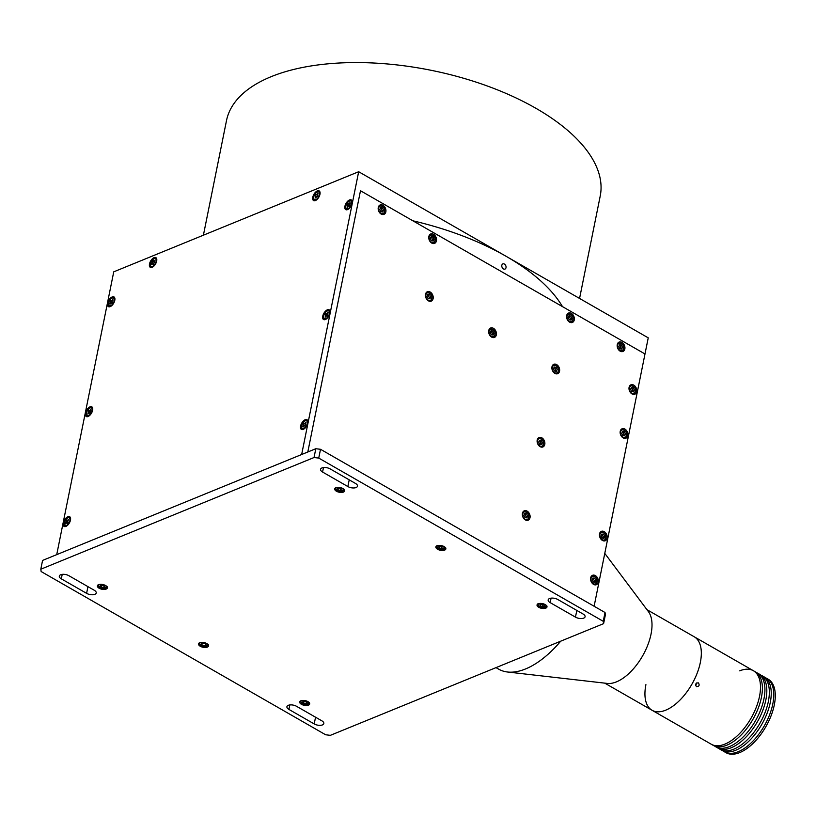 <?xml version="1.0" encoding="UTF-8"?>
<svg xmlns="http://www.w3.org/2000/svg" width="816" height="816" viewBox="0 0 816 816"><rect width="100%" height="100%" fill="white"/><g stroke="black" fill="none" stroke-linecap="round" stroke-linejoin="round"><path stroke-width="1.22" d="M504.41 264.078A2.795 2.009 67.8 0 0 502.86 263.905A2.795 2.009 67.8 0 0 501.799 266.261A2.795 2.009 67.8 0 0 503.431 268.913A2.795 2.009 67.8 0 0 504.982 269.076A2.795 2.009 67.8 0 0 506.042 266.73A2.795 2.009 67.8 0 0 504.41 264.078M360.488 190.74L307.805 452.003L360.488 190.74L644.987 353.96L360.488 190.74M594.119 606.257L648.241 337.844L358.673 171.727L301.655 454.512L56.722 554.635L113.74 271.84L358.673 171.727M496.006 667.621L498.698 669.171A83.028 42.32 -60.2 0 0 507.532 672.007A83.028 42.32 -60.2 0 0 560.714 641.172M507.532 672.007L607.247 683.42A42.361 21.593 -60.2 0 0 651.035 634.103A42.361 21.593 -60.2 0 0 648.424 611.643L604.778 553.391M645.915 684.644A42.361 21.593 -60.2 0 0 652.055 710.267A42.361 21.593 -60.2 0 0 679.585 700.454A42.361 21.593 -60.2 0 0 700.352 662.398A42.361 21.593 -60.2 0 0 694.212 636.776L646.935 609.654M68.483 524.29L68.677 523.362L68.483 524.29M90.647 414.395L90.831 413.467L90.647 414.395M530.012 517.681A5.08 3.662 -112.2 0 1 528.146 520.21A5.08 3.662 -112.2 0 1 523.892 518.66A5.08 3.662 -112.2 0 1 522.424 513.335A5.08 3.662 -112.2 0 1 524.3 510.806A5.08 3.662 -112.2 0 1 528.554 512.356A5.08 3.662 -112.2 0 1 530.012 517.681M559.562 371.158A5.08 3.662 -112.2 0 1 557.685 373.687A5.08 3.662 -112.2 0 1 553.432 372.137A5.08 3.662 -112.2 0 1 551.973 366.802A5.08 3.662 -112.2 0 1 553.84 364.283A5.08 3.662 -112.2 0 1 558.093 365.833A5.08 3.662 -112.2 0 1 559.562 371.158M555.767 373.034A5.08 3.662 -112.2 0 1 555.523 373.677M433.112 298.615A5.08 3.662 -112.2 0 1 431.246 301.145A5.08 3.662 -112.2 0 1 426.982 299.594A5.08 3.662 -112.2 0 1 425.524 294.26A5.08 3.662 -112.2 0 1 427.39 291.73A5.08 3.662 -112.2 0 1 431.654 293.281A5.08 3.662 -112.2 0 1 433.112 298.615M385.856 211.834A5.08 3.662 -112.2 0 1 383.989 214.363A5.08 3.662 -112.2 0 1 379.726 212.813A5.08 3.662 -112.2 0 1 378.267 207.488A5.08 3.662 -112.2 0 1 380.144 204.959A5.08 3.662 -112.2 0 1 384.397 206.509A5.08 3.662 -112.2 0 1 385.856 211.834M436.438 240.853A5.08 3.662 -112.2 0 1 434.561 243.382A5.08 3.662 -112.2 0 1 430.307 241.832A5.08 3.662 -112.2 0 1 428.849 236.497A5.08 3.662 -112.2 0 1 430.715 233.978A5.08 3.662 -112.2 0 1 434.979 235.528A5.08 3.662 -112.2 0 1 436.438 240.853M574.26 319.923A5.08 3.662 -112.2 0 1 572.393 322.453A5.08 3.662 -112.2 0 1 568.14 320.902A5.08 3.662 -112.2 0 1 566.671 315.578A5.08 3.662 -112.2 0 1 568.548 313.048A5.08 3.662 -112.2 0 1 572.801 314.599A5.08 3.662 -112.2 0 1 574.26 319.923M624.842 348.942A5.08 3.662 -112.2 0 1 622.975 351.472A5.08 3.662 -112.2 0 1 618.712 349.921A5.08 3.662 -112.2 0 1 617.253 344.597A5.08 3.662 -112.2 0 1 619.12 342.067A5.08 3.662 -112.2 0 1 623.383 343.618A5.08 3.662 -112.2 0 1 624.842 348.942M627.81 435.652A5.08 3.662 -112.2 0 1 625.943 438.182A5.08 3.662 -112.2 0 1 621.69 436.631A5.08 3.662 -112.2 0 1 620.221 431.307A5.08 3.662 -112.2 0 1 622.098 428.777A5.08 3.662 -112.2 0 1 626.351 430.328A5.08 3.662 -112.2 0 1 627.81 435.652M636.674 391.7A5.08 3.662 -112.2 0 1 634.807 394.23A5.08 3.662 -112.2 0 1 630.554 392.68A5.08 3.662 -112.2 0 1 629.085 387.345A5.08 3.662 -112.2 0 1 630.962 384.815A5.08 3.662 -112.2 0 1 635.215 386.366A5.08 3.662 -112.2 0 1 636.674 391.7M598.271 582.175A5.08 3.662 -112.2 0 1 596.394 584.705A5.08 3.662 -112.2 0 1 592.141 583.154A5.08 3.662 -112.2 0 1 590.682 577.83A5.08 3.662 -112.2 0 1 592.549 575.3A5.08 3.662 -112.2 0 1 596.812 576.851A5.08 3.662 -112.2 0 1 598.271 582.175M607.135 538.223A5.08 3.662 -112.2 0 1 605.258 540.753A5.08 3.662 -112.2 0 1 601.004 539.203A5.08 3.662 -112.2 0 1 599.546 533.868A5.08 3.662 -112.2 0 1 601.412 531.338A5.08 3.662 -112.2 0 1 605.666 532.889A5.08 3.662 -112.2 0 1 607.135 538.223M544.782 444.424A5.08 3.662 -112.2 0 1 542.915 446.954A5.08 3.662 -112.2 0 1 538.662 445.403A5.08 3.662 -112.2 0 1 537.203 440.069A5.08 3.662 -112.2 0 1 539.07 437.539A5.08 3.662 -112.2 0 1 543.323 439.09A5.08 3.662 -112.2 0 1 544.782 444.424M496.332 334.886A5.08 3.662 -112.2 0 1 494.465 337.416A5.08 3.662 -112.2 0 1 490.212 335.866A5.08 3.662 -112.2 0 1 488.743 330.531A5.08 3.662 -112.2 0 1 490.62 328.001A5.08 3.662 -112.2 0 1 494.873 329.552A5.08 3.662 -112.2 0 1 496.332 334.886M593.977 582.165L594.283 580.666L593.977 582.165M602.84 538.213L603.146 536.714L602.84 538.213M491.548 331.571A5.08 3.662 -112.2 0 1 492.548 333.815L493.976 333.214L493.19 335.08L491.324 334.754L490.243 332.561L491.028 330.704L492.884 331.031L493.976 333.214M539.998 441.109A5.08 3.662 -112.2 0 1 540.998 443.353L542.426 442.751L541.64 444.608L539.774 444.281L538.693 442.099L539.478 440.232L541.345 440.558L542.426 442.751M603.32 537.05A5.08 3.662 -112.2 0 1 603.524 538.325M631.89 388.385A5.08 3.662 -112.2 0 1 633.063 391.802M623.026 432.337A5.08 3.662 -112.2 0 1 624.199 435.764M619.477 344.893A5.08 3.662 -112.2 0 1 621.027 347.779M621.047 347.871A5.08 3.662 -112.2 0 1 621.231 349.054M570.445 318.76A5.08 3.662 -112.2 0 1 570.649 320.035M382.041 210.671A5.08 3.662 -112.2 0 1 382.245 211.946M429.298 297.452A5.08 3.662 -112.2 0 1 429.318 297.544L430.746 296.942L429.971 298.799L428.104 298.483L427.013 296.29L427.798 294.433L429.665 294.76L430.746 296.942M552.299 365.803A5.08 3.662 -112.2 0 1 552.932 366.088M554.778 367.843A5.08 3.662 -112.2 0 1 555.951 371.27M526.198 516.518A5.08 3.662 -112.2 0 1 526.402 517.793M549.566 598.526A5.926 2.795 -168.6 0 0 548.168 599.893A5.926 2.795 -168.6 0 0 550.178 602.626L575.464 617.131A5.926 2.795 -168.6 0 0 581.461 618.548A5.926 2.795 -168.6 0 0 585.092 616.743A5.926 2.795 -168.6 0 0 583.083 614.02L557.797 599.505A5.926 2.795 -168.6 0 0 549.566 598.526M321.953 467.945A5.926 2.795 -168.6 0 0 320.566 469.312A5.926 2.795 -168.6 0 0 322.575 472.046L347.861 486.55A5.926 2.795 -168.6 0 0 353.848 487.968A5.926 2.795 -168.6 0 0 357.49 486.163A5.926 2.795 -168.6 0 0 355.48 483.439L330.194 468.925A5.926 2.795 -168.6 0 0 321.953 467.945M60.7 574.739A5.926 2.795 -168.6 0 0 59.313 576.106A5.926 2.795 -168.6 0 0 61.312 578.84L86.598 593.344A5.926 2.795 -168.6 0 0 92.596 594.762A5.926 2.795 -168.6 0 0 96.227 592.967A5.926 2.795 -168.6 0 0 94.217 590.233L68.932 575.729A5.926 2.795 -168.6 0 0 60.7 574.739M288.303 705.32A5.926 2.795 -168.6 0 0 286.916 706.687A5.926 2.795 -168.6 0 0 288.915 709.42L314.201 723.925A5.926 2.795 -168.6 0 0 320.198 725.342A5.926 2.795 -168.6 0 0 323.83 723.537A5.926 2.795 -168.6 0 0 321.83 720.814L296.534 706.299A5.926 2.795 -168.6 0 0 288.303 705.32M308.499 705.136A5.08 2.397 -168.6 0 0 309.682 703.973A5.08 2.397 -168.6 0 0 306.663 701.036A5.08 2.397 -168.6 0 0 300.91 700.791A5.08 2.397 -168.6 0 0 299.717 701.964A5.08 2.397 -168.6 0 0 302.736 704.902A5.08 2.397 -168.6 0 0 308.499 705.136M106.182 589.07A5.08 2.397 -168.6 0 0 107.365 587.897A5.08 2.397 -168.6 0 0 104.346 584.96A5.08 2.397 -168.6 0 0 98.593 584.715A5.08 2.397 -168.6 0 0 97.4 585.888A5.08 2.397 -168.6 0 0 100.419 588.826A5.08 2.397 -168.6 0 0 106.182 589.07M545.802 608.134A5.08 2.397 -168.6 0 0 546.995 606.961A5.08 2.397 -168.6 0 0 543.976 604.024A5.08 2.397 -168.6 0 0 538.223 603.779A5.08 2.397 -168.6 0 0 537.03 604.952A5.08 2.397 -168.6 0 0 540.049 607.889A5.08 2.397 -168.6 0 0 545.802 608.134M444.649 550.096A5.08 2.397 -168.6 0 0 445.842 548.933A5.08 2.397 -168.6 0 0 442.813 545.996A5.08 2.397 -168.6 0 0 437.06 545.751A5.08 2.397 -168.6 0 0 435.866 546.924A5.08 2.397 -168.6 0 0 438.896 549.862A5.08 2.397 -168.6 0 0 444.649 550.096M343.495 492.068A5.08 2.397 -168.6 0 0 344.678 490.895A5.08 2.397 -168.6 0 0 341.659 487.958A5.08 2.397 -168.6 0 0 335.906 487.713A5.08 2.397 -168.6 0 0 334.713 488.886A5.08 2.397 -168.6 0 0 337.732 491.824A5.08 2.397 -168.6 0 0 343.495 492.068M207.335 647.108A5.08 2.397 -168.6 0 0 208.529 645.935A5.08 2.397 -168.6 0 0 205.51 642.998A5.08 2.397 -168.6 0 0 199.747 642.753A5.08 2.397 -168.6 0 0 198.563 643.926A5.08 2.397 -168.6 0 0 201.583 646.864A5.08 2.397 -168.6 0 0 207.335 647.108M314.038 457.521L315.802 448.729L320.515 449.29L318.74 458.082L314.038 457.521L40.8 569.211L41.147 571.547L325.655 734.777L330.368 735.338L603.595 623.648L603.248 621.302L605.023 612.51L605.37 614.856L603.595 623.648M315.802 448.729L42.575 560.419L40.8 569.211M603.248 621.302L318.74 458.082M605.023 612.51L320.515 449.29M412.876 220.799A190.628 89.791 11.4 0 1 562.499 306.632M203.398 235.202L226.491 120.625A190.628 89.791 11.4 0 1 334.529 63.301A190.628 89.791 11.4 0 1 521.822 100.756A190.628 89.791 11.4 0 1 600.229 195.983L579.564 298.452M347.534 209.62A5.59 2.846 -60.2 0 0 347.738 209.528A5.59 2.846 -60.2 0 0 352.216 201.715A5.59 2.846 -60.2 0 0 349.493 199.951A5.59 2.846 -60.2 0 0 344.923 206.254A5.59 2.846 -60.2 0 0 347.534 209.62M303.226 429.4A5.59 2.846 -60.2 0 0 303.419 429.318A5.59 2.846 -60.2 0 0 307.907 421.505A5.59 2.846 -60.2 0 0 305.174 419.73A5.59 2.846 -60.2 0 0 300.604 426.034A5.59 2.846 -60.2 0 0 303.226 429.4M110.231 306.622A5.59 2.846 -60.2 0 0 110.425 306.541A5.59 2.846 -60.2 0 0 114.913 298.717A5.59 2.846 -60.2 0 0 112.18 296.953A5.59 2.846 -60.2 0 0 107.61 303.256A5.59 2.846 -60.2 0 0 110.231 306.622M88.067 416.517A5.59 2.846 -60.2 0 0 88.271 416.425A5.59 2.846 -60.2 0 0 92.749 408.612A5.59 2.846 -60.2 0 0 90.015 406.847A5.59 2.846 -60.2 0 0 85.456 413.151A5.59 2.846 -60.2 0 0 88.067 416.517M65.912 526.412A5.59 2.846 -60.2 0 0 66.106 526.32A5.59 2.846 -60.2 0 0 70.594 518.507A5.59 2.846 -60.2 0 0 67.861 516.742A5.59 2.846 -60.2 0 0 63.291 523.046A5.59 2.846 -60.2 0 0 65.912 526.412M152.113 267.322A5.59 2.846 -60.2 0 0 152.317 267.23A5.59 2.846 -60.2 0 0 156.794 259.417A5.59 2.846 -60.2 0 0 154.061 257.652A5.59 2.846 -60.2 0 0 149.501 263.956A5.59 2.846 -60.2 0 0 152.113 267.322M315.404 200.573A5.59 2.846 -60.2 0 0 315.598 200.481A5.59 2.846 -60.2 0 0 320.086 192.668A5.59 2.846 -60.2 0 0 317.353 190.903A5.59 2.846 -60.2 0 0 312.783 197.207A5.59 2.846 -60.2 0 0 315.404 200.573M325.38 319.515A5.59 2.846 -60.2 0 0 325.584 319.423A5.59 2.846 -60.2 0 0 330.062 311.61A5.59 2.846 -60.2 0 0 327.328 309.835A5.59 2.846 -60.2 0 0 322.759 316.149A5.59 2.846 -60.2 0 0 325.38 319.515M327.277 314.833A2.876 1.469 -60.2 0 0 326.757 315.823M153.806 262.966A2.876 1.469 -60.2 0 0 153.51 263.578M67.769 521.791A2.876 1.469 -60.2 0 0 67.259 522.811M89.648 412.376A2.876 1.469 -60.2 0 0 89.413 412.927M111.812 302.491A2.876 1.469 -60.2 0 0 111.568 303.032M305.113 424.728A2.876 1.469 -60.2 0 0 304.603 425.717M350.329 203.062L349.34 206.428L348.758 205.754L347.351 207.305L348.034 204.908L347.453 204.235L349.075 205.51A2.876 1.469 -60.2 0 0 348.911 205.938M201.256 643.987L202.429 643.151L204.836 643.508L206.071 644.701L204.898 645.538L202.49 645.181L201.256 643.987M204.806 643.498A2.122 1 11.4 0 1 203.337 643.283M307.224 702.739L306.051 703.576L303.644 703.219L302.41 702.025L303.583 701.179L305.99 701.536L307.224 702.739M306.388 701.923L306.051 703.576M306.071 701.617L304.031 701.311L303.644 703.219M305.959 701.536A2.122 1 11.4 0 1 304.501 701.321M103.683 585.47L104.907 586.663L103.734 587.51L101.327 587.153L100.093 585.949L101.266 585.113L103.683 585.47M104.071 585.847L103.734 587.51M103.754 585.551L101.714 585.245L101.327 587.153M90.994 409.907L89.77 413.426L89.25 412.682L87.812 414.161L88.699 410.152L89.219 410.897L90.658 409.418L90.994 409.907M88.587 411.743L89.362 411.958L88.067 410.999M86.649 415.242A4.406 2.244 119.8 0 1 87.853 409.816A4.406 2.244 119.8 0 1 91.82 408.337A4.406 2.244 119.8 0 1 90.617 413.763A4.406 2.244 119.8 0 1 86.649 415.242M89.954 411.315L89.219 410.897M89.362 411.958L89.872 411.274M89.627 412.345L89.464 412.998M108.803 305.357A4.406 2.244 119.8 0 1 109.711 300.339A4.406 2.244 119.8 0 1 113.587 298.075A4.406 2.244 119.8 0 1 113.975 298.442A4.406 2.244 119.8 0 1 113.067 303.45A4.406 2.244 119.8 0 1 109.201 305.714A4.406 2.244 119.8 0 1 108.803 305.357M113.587 298.075L114.281 298.472A4.406 2.244 119.8 0 1 114.668 298.84A4.406 2.244 119.8 0 1 114.913 299.37M112.812 299.523L112.037 301.94L112.567 302.685L111.925 303.542L111.404 302.797L109.976 304.266L109.63 303.787L110.854 300.257L111.384 301.002L112.812 299.523L113.077 300.104M110.996 306.214A4.406 2.244 119.8 0 1 109.895 306.122L109.201 305.714M110.741 301.849L111.792 302.45L110.221 301.104M111.517 302.063L112.2 301.288M111.792 302.45L111.649 303.073M150.44 265.475A4.406 2.244 119.8 0 1 151.909 260.6A4.406 2.244 119.8 0 1 155.468 258.774A4.406 2.244 119.8 0 1 156.121 259.712A4.406 2.244 119.8 0 1 154.652 264.578A4.406 2.244 119.8 0 1 151.082 266.414A4.406 2.244 119.8 0 1 150.44 265.475M155.468 258.774L156.162 259.172A4.406 2.244 119.8 0 1 156.805 260.069M152.878 266.914A4.406 2.244 119.8 0 1 151.786 266.812L151.082 266.414M153.377 264.639L153.102 263.599L151.623 264.7L151.439 264.027L153.184 260.549L153.867 261.569L154.938 260.477L153.377 264.639M152.255 264.058L151.439 264.027M153.184 263.915L154.418 261.865M153.918 264.088L153.357 264.588M439.069 547.76L438.743 546.547L440.65 546.128L442.874 546.914L443.2 548.128L441.293 548.546L439.069 547.76L439.334 546.414M440.395 546.19L441.68 546.638L441.293 548.546M441.65 546.485A2.122 1 11.4 0 1 441.64 546.485A2.122 1 11.4 0 1 440.395 546.179M540.223 605.788L539.906 604.585L541.804 604.166L544.037 604.952L544.364 606.166L542.456 606.584L540.223 605.788L540.498 604.452M543.099 604.625L542.456 606.584M542.834 604.676L541.549 604.217M337.589 488.509L339.487 488.09L341.72 488.886L342.047 490.09L340.139 490.518L337.906 489.722L337.589 488.509M338.181 488.386L337.906 489.722M339.232 488.152L340.527 488.611L340.139 490.518M595.69 584.511A4.661 3.356 -112.2 0 1 595.394 584.664A4.661 3.356 -112.2 0 1 594.691 584.837M591.243 576.402A4.661 3.356 -112.2 0 1 591.569 576.178A4.661 3.356 -112.2 0 1 591.865 576.035C597.047 576.943 598.342 579.758 595.731 584.491L595.394 584.664M592.957 577.993L594.823 578.32L595.904 580.502L595.119 582.369L593.252 582.043L592.171 579.86L592.957 577.993M592.63 578.758L594.823 578.32M593.405 578.901L594.487 581.084L595.904 580.502M594.487 581.084L594.028 582.175M604.554 540.559A4.661 3.356 -112.2 0 1 604.258 540.702A4.661 3.356 -112.2 0 1 603.554 540.875M600.107 532.45A4.661 3.356 -112.2 0 1 600.433 532.226A4.661 3.356 -112.2 0 1 600.729 532.073C605.911 532.981 607.206 535.806 604.595 540.539L604.258 540.702M601.82 534.041L603.687 534.358L604.768 536.551L603.983 538.407L602.116 538.091L601.035 535.898L601.82 534.041M601.494 534.806L603.687 534.358M602.269 534.939L603.35 537.122L604.768 536.551M527.442 520.016A4.661 3.356 -112.2 0 1 527.136 520.169A4.661 3.356 -112.2 0 1 526.432 520.333M522.995 511.907A4.661 3.356 -112.2 0 1 523.311 511.683A4.661 3.356 -112.2 0 1 523.617 511.54C528.799 512.438 530.084 515.263 527.483 519.996L527.136 520.169M524.698 513.499L526.565 513.825L527.656 516.008L526.871 517.874L525.004 517.548L523.923 515.365L524.698 513.499M525.769 517.681A2.122 1.52 -112.2 0 0 525.779 515.692A2.122 1.52 -112.2 0 0 524.372 514.274L526.565 513.825M525.157 514.396L526.238 516.589L527.656 516.008M541.916 446.903L542.252 446.74A4.661 3.356 -112.2 0 1 541.916 446.903A4.661 3.356 -112.2 0 1 541.212 447.076M537.764 438.651A4.661 3.356 -112.2 0 1 538.081 438.427A4.661 3.356 -112.2 0 1 538.387 438.274C543.568 439.181 544.853 441.997 542.252 446.74M541.345 440.558L539.152 441.007A2.122 1.52 -112.2 0 1 540.467 442.231A2.122 1.52 -112.2 0 1 540.62 444.261A2.122 1.52 -112.2 0 1 540.539 444.414L541.008 443.323M539.927 441.14L540.467 442.231M634.103 394.036A4.661 3.356 -112.2 0 1 633.797 394.179A4.661 3.356 -112.2 0 1 633.094 394.352M629.656 385.927A4.661 3.356 -112.2 0 1 629.972 385.703A4.661 3.356 -112.2 0 1 630.278 385.55C635.46 386.458 636.745 389.283 634.144 394.016L633.797 394.179M630.584 389.375L631.36 387.518L633.226 387.835L634.318 390.028L633.532 391.884L631.666 391.568L630.584 389.375M631.043 388.283L633.226 387.835M631.033 388.294A2.122 1.52 -112.2 0 1 632.441 389.701A2.122 1.52 -112.2 0 1 632.431 391.7M556.114 367.302L557.195 369.485L556.41 371.351L554.543 371.025L553.462 368.842L554.248 366.976L556.114 367.302L553.921 367.741A2.122 1.52 -112.2 0 1 555.39 370.994A2.122 1.52 -112.2 0 1 555.308 371.158M553.268 371.382A2.122 1.52 -112.2 0 1 552.299 369.026M557.114 372.759A4.029 2.897 67.8 0 0 557.848 367.7A4.029 2.897 67.8 0 0 553.544 365.568A4.029 2.897 67.8 0 0 552.809 370.627A4.029 2.897 67.8 0 0 557.114 372.759M624.934 438.141L625.28 437.968A4.661 3.356 -112.2 0 1 624.934 438.141A4.661 3.356 -112.2 0 1 624.23 438.314M620.792 429.879A4.661 3.356 -112.2 0 1 621.109 429.655A4.661 3.356 -112.2 0 1 621.415 429.512C626.596 430.42 627.881 433.235 625.28 437.968M625.454 433.979L624.668 435.846L622.802 435.52L621.721 433.337L622.496 431.47L624.362 431.797L625.454 433.979M622.18 432.235L624.362 431.797M622.169 432.245A2.122 1.52 -112.2 0 1 623.577 433.663A2.122 1.52 -112.2 0 1 623.567 435.652M619.201 345.535A2.122 1.52 -112.2 0 1 620.517 346.759A2.122 1.52 -112.2 0 1 620.67 348.779A2.122 1.52 -112.2 0 1 620.588 348.942M620.517 346.759L620.67 348.779M622.271 351.278A4.661 3.356 -112.2 0 1 621.965 351.431A4.661 3.356 -112.2 0 1 621.262 351.594M617.814 343.169A4.661 3.356 -112.2 0 1 618.14 342.944A4.661 3.356 -112.2 0 1 618.436 342.802C623.628 343.699 624.913 346.525 622.302 351.257L621.965 351.431M622.475 347.269L621.69 349.136L619.834 348.809L618.742 346.627L619.528 344.76L621.394 345.086L622.475 347.269M571.69 322.259A4.661 3.356 -112.2 0 1 571.384 322.412A4.661 3.356 -112.2 0 1 570.68 322.585M567.242 314.15A4.661 3.356 -112.2 0 1 567.559 313.925A4.661 3.356 -112.2 0 1 567.865 313.783C573.046 314.69 574.331 317.506 571.73 322.238L571.384 322.412M568.946 315.741L570.812 316.067L571.904 318.25L571.118 320.117L569.252 319.79L568.171 317.608L568.946 315.741M568.63 316.506L570.812 316.067M569.405 316.649L570.486 318.832L571.904 318.25M568.619 316.516A2.122 1.52 -112.2 0 1 570.027 317.934A2.122 1.52 -112.2 0 1 570.017 319.923M493.466 337.365L493.802 337.202A4.661 3.356 -112.2 0 1 493.466 337.365A4.661 3.356 -112.2 0 1 492.752 337.538M489.314 329.113A4.661 3.356 -112.2 0 1 489.631 328.889A4.661 3.356 -112.2 0 1 489.937 328.746C495.118 329.644 496.403 332.469 493.802 337.202M492.558 333.795L492.099 334.886A2.122 1.52 -112.2 0 0 492.099 332.887A2.122 1.52 -112.2 0 0 490.702 331.48M490.702 331.469L492.884 331.031M430.542 300.951A4.661 3.356 -112.2 0 1 430.236 301.094A4.661 3.356 -112.2 0 1 429.532 301.267M426.085 292.842A4.661 3.356 -112.2 0 1 426.411 292.618A4.661 3.356 -112.2 0 1 426.707 292.475C431.899 293.372 433.184 296.198 430.573 300.931L430.236 301.094M427.472 295.198L429.665 294.76M428.247 295.331L429.338 297.524L428.869 298.615M433.857 243.188A4.661 3.356 -112.2 0 1 433.561 243.341A4.661 3.356 -112.2 0 1 432.857 243.505M429.41 235.079A4.661 3.356 -112.2 0 1 429.736 234.855A4.661 3.356 -112.2 0 1 430.032 234.712C435.214 235.61 436.509 238.435 433.898 243.168L433.561 243.341M431.123 236.671L432.99 236.997L434.071 239.18L433.286 241.046L431.419 240.72L430.338 238.537L431.123 236.671M430.797 237.436L432.99 236.997M431.572 237.568L432.653 239.761L434.071 239.18M432.653 239.761L432.194 240.853M383.285 214.169A4.661 3.356 -112.2 0 1 382.979 214.322A4.661 3.356 -112.2 0 1 382.276 214.496M378.828 206.06A4.661 3.356 -112.2 0 1 379.154 205.836A4.661 3.356 -112.2 0 1 379.46 205.693C384.642 206.601 385.927 209.416 383.316 214.149L382.979 214.322M380.542 207.652L382.408 207.978L383.489 210.161L382.714 212.027L380.848 211.701L379.756 209.518L380.542 207.652M380.225 208.417L382.408 207.978M380.99 208.559L382.082 210.742L383.489 210.161M326.951 313.711L327.899 312.375L328.277 312.814L327.328 314.15L327.797 315.435L327.175 316.312L326.135 315.853L325.196 317.2L325.91 313.252L327.44 313.997M325.87 314.803L325.298 314.129M326.624 315.058L327.145 314.303M325.013 313.007A4.406 2.244 119.8 0 1 329.052 311.222A4.406 2.244 119.8 0 1 328.073 316.557A4.406 2.244 119.8 0 1 324.044 318.352A4.406 2.244 119.8 0 1 325.013 313.007M347.177 203.113A4.406 2.244 119.8 0 1 350.9 201.073A4.406 2.244 119.8 0 1 350.237 206.662A4.406 2.244 119.8 0 1 346.514 208.712A4.406 2.244 119.8 0 1 347.177 203.113M350.9 201.073L351.594 201.47A4.406 2.244 119.8 0 1 352.226 202.368M347.453 204.235L348.075 203.357L349.595 204.102M348.779 205.163L349.299 204.418M348.299 209.212A4.406 2.244 119.8 0 1 347.208 209.11L346.514 208.712M349.115 203.827L350.054 202.48M349.075 205.51L349.013 206.04M314.476 194.983A4.406 2.244 119.8 0 1 318.76 192.025A4.406 2.244 119.8 0 1 318.658 196.707A4.406 2.244 119.8 0 1 314.374 199.665A4.406 2.244 119.8 0 1 314.476 194.983M318.76 192.025L319.454 192.423A4.406 2.244 119.8 0 1 320.096 193.321M318.107 195.901L315.037 198.125L315.823 196.666L315.027 195.789L315.537 194.83L316.802 194.81L317.577 193.351L318.087 193.555L317.322 195.575L318.107 195.901M317.883 193.953L317.577 193.351M316.169 200.165A4.406 2.244 119.8 0 1 315.068 200.063L314.374 199.665M317.322 195.575L318.056 195.993M317.577 195.718L316.567 196.595M68.493 519.313L67.728 521.73L68.248 522.475L67.606 523.321L66.626 522.75L65.657 524.056L65.311 523.566L66.545 520.037L67.065 520.781L68.493 519.313L68.768 519.894M67.442 520.71L67.198 521.852L65.902 520.894M64.495 525.137A4.406 2.244 119.8 0 1 65.688 519.71A4.406 2.244 119.8 0 1 69.656 518.221A4.406 2.244 119.8 0 1 68.462 523.658A4.406 2.244 119.8 0 1 64.495 525.137M302.858 422.902A4.406 2.244 119.8 0 1 306.581 420.852A4.406 2.244 119.8 0 1 305.918 426.452A4.406 2.244 119.8 0 1 302.195 428.502A4.406 2.244 119.8 0 1 302.858 422.902M306.581 420.852L307.275 421.25A4.406 2.244 119.8 0 1 307.918 422.147M305.735 422.27L305.021 426.207L304.439 425.544L303.032 427.084L302.654 426.656L303.756 423.147L304.327 423.81L305.735 422.27L306.01 422.851M303.991 428.992A4.406 2.244 119.8 0 1 302.889 428.9L302.195 428.502M718.865 748.486A42.361 21.593 -60.2 0 0 720.079 749.292L721.976 750.383A42.361 21.593 -60.2 0 0 735.675 750.271A42.361 21.593 -60.2 0 0 767.03 713.439A42.361 21.593 -60.2 0 0 764.143 676.892L762.246 675.811A42.361 21.593 -60.2 0 0 760.93 675.169M720.079 749.292A42.361 21.593 -60.2 0 0 733.778 749.18A42.361 21.593 -60.2 0 0 765.133 712.348A42.361 21.593 -60.2 0 0 762.246 675.811M723.292 751.026A42.361 21.593 -60.2 0 0 724.506 751.832L726.026 752.699A42.361 21.593 -60.2 0 0 739.714 752.587A42.361 21.593 -60.2 0 0 771.079 715.765A42.361 21.593 -60.2 0 0 768.182 679.218L766.673 678.341A42.361 21.593 -60.2 0 0 765.357 677.708M724.506 751.832A42.361 21.593 -60.2 0 0 738.205 751.72A42.361 21.593 -60.2 0 0 769.559 714.887A42.361 21.593 -60.2 0 0 766.673 678.341M714.439 745.946A42.361 21.593 -60.2 0 0 715.652 746.752L717.55 747.844A42.361 21.593 -60.2 0 0 731.248 747.731A42.361 21.593 -60.2 0 0 762.603 710.899A42.361 21.593 -60.2 0 0 759.716 674.353L757.819 673.271A42.361 21.593 -60.2 0 0 756.503 672.629M715.652 746.752A42.361 21.593 -60.2 0 0 729.351 746.64A42.361 21.593 -60.2 0 0 760.706 709.818A42.361 21.593 -60.2 0 0 757.819 673.271M753.392 670.732L694.212 636.776A42.361 21.593 -60.2 0 1 700.352 662.398A42.361 21.593 -60.2 0 1 679.585 700.454A42.361 21.593 -60.2 0 1 652.055 710.267L711.226 744.212A42.361 21.593 -60.2 0 0 738.755 734.4A42.361 21.593 -60.2 0 0 759.523 696.344A42.361 21.593 -60.2 0 0 753.392 670.732A42.361 21.593 -60.2 0 1 756.279 707.278A42.361 21.593 -60.2 0 1 724.924 744.1A42.361 21.593 -60.2 0 1 711.226 744.212L713.123 745.304A42.361 21.593 -60.2 0 0 726.821 745.192A42.361 21.593 -60.2 0 0 758.176 708.359A42.361 21.593 -60.2 0 0 755.29 671.813L753.392 670.732A42.361 21.593 -60.2 0 0 739.694 670.844M696.405 686.593C695.069 684.196 695.732 682.951 698.414 682.87C699.812 685.287 699.139 686.531 696.405 686.593L696.558 686.674M695.64 685.573L696.823 682.859M551.075 598.148L550.178 602.626M323.473 467.578L322.575 472.046M62.21 574.372L61.312 578.84M289.813 704.953L288.915 709.42M315.557 717.213L314.201 723.925M87.955 586.633L86.598 593.344M349.217 479.839L347.861 486.55M576.82 610.419L575.464 617.131M201.521 642.396A4.029 1.897 -168.6 0 0 199.696 643.753A4.029 1.897 -168.6 0 0 203.714 646.282A4.029 1.897 -168.6 0 0 207.621 644.936A4.029 1.897 -168.6 0 0 206.397 643.375M302.675 700.424A4.029 1.897 -168.6 0 0 300.859 701.791A4.029 1.897 -168.6 0 0 304.878 704.31A4.029 1.897 -168.6 0 0 308.785 702.964A4.029 1.897 -168.6 0 0 307.55 701.413M100.358 584.358A4.029 1.897 -168.6 0 0 98.542 585.725A4.029 1.897 -168.6 0 0 102.561 588.244A4.029 1.897 -168.6 0 0 106.468 586.898A4.029 1.897 -168.6 0 0 105.233 585.337M438.835 545.384A4.029 1.897 -168.6 0 0 437.254 547.424A4.029 1.897 -168.6 0 0 441.507 549.331A4.029 1.897 -168.6 0 0 444.74 548.515A4.029 1.897 -168.6 0 0 443.7 546.373M539.988 603.422A4.029 1.897 -168.6 0 0 538.407 605.462A4.029 1.897 -168.6 0 0 542.66 607.359A4.029 1.897 -168.6 0 0 545.904 606.553A4.029 1.897 -168.6 0 0 544.864 604.401M337.671 487.356A4.029 1.897 -168.6 0 0 336.1 489.396A4.029 1.897 -168.6 0 0 340.343 491.293A4.029 1.897 -168.6 0 0 343.587 490.487A4.029 1.897 -168.6 0 0 342.547 488.335M592.253 576.586A4.029 2.897 67.8 0 0 591.518 581.645A4.029 2.897 67.8 0 0 595.823 583.777A4.029 2.897 67.8 0 0 596.557 578.717A4.029 2.897 67.8 0 0 592.253 576.586M601.117 532.624A4.029 2.897 67.8 0 0 600.382 537.683A4.029 2.897 67.8 0 0 604.687 539.825A4.029 2.897 67.8 0 0 605.421 534.766A4.029 2.897 67.8 0 0 601.117 532.624M524.005 512.091A4.029 2.897 67.8 0 0 523.27 517.15A4.029 2.897 67.8 0 0 527.564 519.282A4.029 2.897 67.8 0 0 528.299 514.223A4.029 2.897 67.8 0 0 524.005 512.091M538.774 438.824A4.029 2.897 67.8 0 0 538.04 443.884A4.029 2.897 67.8 0 0 542.344 446.015A4.029 2.897 67.8 0 0 543.079 440.956A4.029 2.897 67.8 0 0 538.774 438.824M630.666 386.101A4.029 2.897 67.8 0 0 629.932 391.16A4.029 2.897 67.8 0 0 634.226 393.302A4.029 2.897 67.8 0 0 634.96 388.243A4.029 2.897 67.8 0 0 630.666 386.101M621.802 430.063A4.029 2.897 67.8 0 0 621.068 435.122A4.029 2.897 67.8 0 0 625.362 437.254A4.029 2.897 67.8 0 0 626.096 432.194A4.029 2.897 67.8 0 0 621.802 430.063M618.834 343.352A4.029 2.897 67.8 0 0 618.1 348.412A4.029 2.897 67.8 0 0 622.394 350.543A4.029 2.897 67.8 0 0 623.128 345.484A4.029 2.897 67.8 0 0 618.834 343.352M568.252 314.333A4.029 2.897 67.8 0 0 567.518 319.393A4.029 2.897 67.8 0 0 571.812 321.524A4.029 2.897 67.8 0 0 572.546 316.465A4.029 2.897 67.8 0 0 568.252 314.333M490.324 329.297A4.029 2.897 67.8 0 0 489.59 334.356A4.029 2.897 67.8 0 0 493.884 336.488A4.029 2.897 67.8 0 0 494.618 331.429A4.029 2.897 67.8 0 0 490.324 329.297M427.105 293.015A4.029 2.897 67.8 0 0 426.37 298.075A4.029 2.897 67.8 0 0 430.664 300.217A4.029 2.897 67.8 0 0 431.399 295.157A4.029 2.897 67.8 0 0 427.105 293.015M430.42 235.263A4.029 2.897 67.8 0 0 429.685 240.322A4.029 2.897 67.8 0 0 433.99 242.454A4.029 2.897 67.8 0 0 434.724 237.395A4.029 2.897 67.8 0 0 430.42 235.263M379.848 206.244A4.029 2.897 67.8 0 0 379.114 211.303A4.029 2.897 67.8 0 0 383.408 213.435A4.029 2.897 67.8 0 0 384.142 208.376A4.029 2.897 67.8 0 0 379.848 206.244M652.055 710.267L604.768 683.145M199.206 642.875L199.175 643.222C201.572 646.802 204.622 647.292 208.335 644.711M300.359 700.913L300.329 701.26C302.726 704.83 305.786 705.33 309.499 702.749M98.042 584.837L98.022 585.194C100.409 588.764 103.469 589.264 107.182 586.684M436.519 545.863C436.927 548.036 438.6 549.219 441.558 549.413L445.648 547.709M537.673 603.901C538.081 606.074 539.764 607.247 542.722 607.451L546.812 605.747M335.356 487.835C335.764 489.998 337.447 491.181 340.405 491.375L344.495 489.671"/></g></svg>
